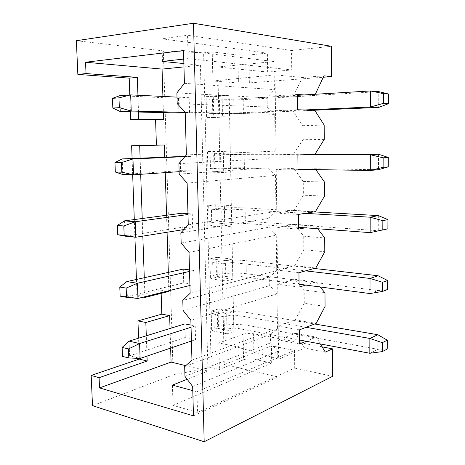 <?xml version="1.0" encoding="UTF-8"?>
<svg xmlns="http://www.w3.org/2000/svg" width="465" height="465" viewBox="0 0 465 465"><rect width="100%" height="100%" fill="white"/><g stroke="black" fill="none" stroke-linecap="round" stroke-linejoin="round"><path stroke-width="0.35" stroke-dasharray="2.33 1.74" d="M186.366 154.909L275.181 151.131L274.705 114.378L185.198 112.152M178.903 163.663L267.968 158.699L275.181 151.131M190.133 293.276L276.71 270.554L276.257 235.214L189.017 252.425M140.122 158.117L140.686 174.299M142.22 218.504L142.831 236.115M144.278 277.727L144.935 296.705M143.174 297.147L137.053 296.089L136.454 279.459M134.926 237.162L134.292 219.567M132.676 174.77L132.089 158.472M324.245 139.407L302.907 139.721L293.589 154.159L315.072 154.159M323.936 75.824L302.384 77.498L293.026 96.871L314.7 95.598L315.328 94.261M293.026 96.871L275.303 95.825L275.036 74.836L302.384 77.498M275.036 74.836L212.9 81.003L238.406 82.973L237.888 55.079L248.897 55.039L267.381 53.074L267.642 72.04L291.729 69.965L291.532 50.511L331.365 46.285M238.406 82.973L249.368 82.88L323.274 77.242M297.315 94.488L275.303 95.825L275.495 110.734L297.461 109.74M291.532 50.511L187.523 35.276L188.139 58.596L242.718 64.583L217.771 66.995L267.642 72.04M183.524 50.557L274.03 61.56L242.718 64.583L291.729 69.965M188.139 58.596L183.756 59.078M162.506 61.403L161.814 38.775L187.523 35.276M129.043 341.13L129.596 355.83L122.481 356.382M190.999 325.099L195.219 325.919L195.579 339.63L185.256 337.456L129.596 355.83L140.116 358.434M267.381 53.074L161.814 38.775M237.888 55.079L212.238 51.865L203.629 52.847L163.343 50.9L173.207 374.866L211.191 367.501L203.629 52.847M76.365 40.699L163.343 50.9M212.9 81.003L212.238 51.865M304.302 109.978L282.47 110.955L293.165 111.292L302.785 125.69L302.907 139.721M293.589 154.159L276.053 155.031L275.495 110.734L282.47 110.955L229.466 113.257L229.187 99.318L219.37 99.144L219.678 113.21L209.192 113.687L208.872 99.783L219.37 99.144M208.872 99.783L212.464 99.952C219.939 100.312 234.221 100.149 243.178 99.609L314.7 95.598M299.605 343.995L278.401 339.909L278.645 359.166L304.639 348.064L295.356 333.277L278.401 339.909L278.227 326.081L299.472 329.871M126.8 281.598L127.364 296.594L183.716 282.871L183.326 269.072M195.219 325.919L191.057 327.238M191.429 341.037L195.579 339.63M188.267 224.88L275.954 211.424L275.489 175.392L187.133 183.088M298.536 227.315L231.773 222.561L231.506 209.111L283.638 212.046L294.142 210.401L303.366 195.219L324.518 196.096M222.067 223.462L224.688 223.043L224.397 209.535L221.776 209.895L222.067 223.462L211.744 222.671L211.43 209.262L221.776 209.895M234.819 154.665L230.413 154.7L230.687 168.394L235.087 168.388L234.819 154.665L304.662 154.694M297.873 155.048L276.053 155.031L276.791 213.121L283.638 212.046L305.139 213.33M302.785 125.69L324.175 125.068M229.187 99.318L229.164 95.685L222.067 95.302L206.094 96.336L206.594 117.395L222.52 116.738L222.067 95.302M228.844 79.701L229.164 95.685L213.255 96.708L206.094 96.336M298.007 170.004L276.239 169.655L293.729 168.318L303.25 181.437L303.366 195.219M306.057 327.319L237.935 315.433L233.633 315.101L233.895 328.092L226.937 328.999L226.658 315.956L224.089 316.77L213.9 314.95L214.202 327.906L217.632 326.773C226.728 324.256 236.586 323.779 247.211 325.343L314.712 337.724L316.235 337.09L320.368 343.949M299.082 287.103L277.698 284.214L278.227 326.081L295.223 319.868L316.148 323.402M234.017 113.117L233.744 99.144L297.327 95.337M120.4 111.612L119.801 95.685L178.508 98.388L189.162 97.697L177.008 97.115M293.165 111.292L314.793 110.345M294.142 210.401L315.439 211.621M138.524 112.036L137.936 95.244M130.409 111.844L129.805 94.959M313.207 110.286L243.428 113.355L209.192 113.687M162.907 96.441L163.407 112.617M387.235 349.058L377.789 349.291L377.847 334.724M369.826 353.272L377.789 349.291L314.712 337.724L306.168 341.269M213.9 314.95L217.341 313.887C226.455 311.527 236.336 311.068 246.979 312.515L314.625 323.995M184.413 83.322L274.391 89.635L274.03 61.56M215.702 204.722L216.155 224.822L209.18 225.938L208.692 205.611L215.702 204.722L231.372 205.6L224.426 206.512L224.868 227.199L231.785 226.042L231.396 209.111L224.397 209.535M208.692 205.611L224.426 206.512M213.255 96.708L213.726 117.523L229.588 116.872L222.52 116.738M214.952 171.637L207.896 172.149L223.706 172.463L223.258 151.41L230.28 151.131L214.487 151.183L214.952 171.637L230.698 171.94L229.518 113.262M231.396 209.111L230.698 171.94L223.706 172.463M295.223 319.868L304.267 303.279L325.058 306.412M322.123 346.867L253.588 333.765C249.734 333.178 246.235 333.353 243.079 334.289L243.55 359.765C246.688 358.718 250.176 358.527 254.018 359.195L271.676 363.049L173.038 405.341L197.526 412.496L196.974 391.739L192.777 390.612M146.998 356.097L146.295 335.806M139.297 358.399L138.57 338.189M187.965 213.65L192.248 213.941L192.626 228.164L182.146 227.28L181.751 213.226M192.248 213.941L187.988 214.522M183.913 229.559L192.626 228.164M233.895 328.092L238.185 328.453L299.565 340.025M214.202 327.906L224.374 329.871L226.937 328.999M298.414 214.446L276.791 213.121L276.977 227.472L294.281 224.304L303.709 236.191L303.819 249.728L324.791 251.757M293.729 168.318L244.398 167.743C233.523 167.65 223.398 167.877 214.022 168.423L210.476 168.661L210.163 155.008L220.584 155.019L220.881 168.83L210.476 168.661M213.726 117.523L206.594 117.395M304.267 303.279L304.156 289.98L294.822 279.279L293.252 279.732L314.346 282.435L315.886 281.97L320.077 286.969M387.566 289.538L378.016 290.602L314.346 282.435L305.714 285.074M317.746 228.745L315.532 225.821L305.255 227.815M315.863 169.632L315.165 168.626M378.551 154.241L378.493 169.696L313.596 168.749L304.784 169.458M304.186 94.93L313.108 95.499L378.795 91.634L378.737 107.403M223.258 151.41L207.407 151.456L207.896 172.149M137.966 298.449L127.364 296.594L120.144 296.17M303.25 181.437L324.454 182.018M298.001 169.359L235.087 168.388M210.163 155.008L244.154 154.235L313.497 154.241M214.487 151.183L207.407 151.456M124.515 220.869L125.091 236.168L182.146 227.28M177.194 103.625L267.247 107.031L267.113 97.824L274.391 89.635M176.886 92.913L267.113 97.824M324.989 292.84L304.156 289.98M313.881 211.883L245.113 207.913C234.302 207.437 224.246 207.727 214.946 208.791L215.249 222.131L211.744 222.671M212.674 262.568L212.982 275.745L223.229 277.134L222.944 263.806L212.674 262.568L216.155 261.795C225.362 260.075 235.331 259.697 246.055 260.667L246.287 273.711L293.252 279.732L284.452 282.267L299.053 284.196M232.843 275.786L237.173 276.03L284.452 282.267L277.698 284.214L277.518 270.13L284.289 268.352L232.581 262.568L232.843 275.786L225.821 276.483L225.542 263.213L222.944 263.806M189.162 97.697L189.557 112.472L185.215 112.675M185.204 112.361L189.557 112.472M179.199 174.137L268.096 167.726L267.968 158.699M275.489 175.392L268.096 167.726M274.705 114.378L267.247 107.031M179.13 171.678L191.103 170.858L180.548 170.661L180.141 156.339M122.185 158.914L122.772 174.52L180.548 170.661M224.374 329.871L224.089 316.77M164.773 157.025L165.249 172.625M166.563 215.254L167.08 232.244M168.318 272.397L168.882 290.718M325.279 352.104L304.639 348.064M243.079 334.289L218.835 342.961L219.434 369.46L211.191 367.501M278.645 359.166L234.197 346.163L218.835 342.961M303.709 236.191L324.721 237.935M170.643 348.082L170.039 328.482M92.506 405.672L173.207 374.866M243.55 359.765L219.434 369.46M271.676 363.049L271.438 345.809L294.537 350.436L294.711 368.071L197.526 412.496M294.711 368.071L332.574 376.33M189.493 269.886L193.742 270.45L194.114 284.411L183.716 282.871M193.742 270.45L189.534 271.403M189.918 285.464L194.114 284.411M314.253 268.456L293.113 266.044L294.688 265.631L315.799 268.026M298.949 272.711L277.518 270.13L276.977 227.472L298.553 229.117M137.053 296.089L161.047 290.183L168.9 291.439M161.047 290.183L161.152 293.386M185.738 365.647L207.931 371.029L187.163 379.277M183.966 66.89L200.415 65.234L207.931 371.029M178.92 112.978L178.508 98.388M185.134 156.35L190.72 156.368L191.103 170.858M185.256 337.456L184.872 323.907M246.287 273.711C235.581 272.624 225.635 273.019 216.452 274.902L212.982 275.745M209.18 225.938L224.868 227.199M196.974 391.739L248.165 370.064L224.269 364.543L217.771 66.995M200.415 65.234L183.878 63.566M172.422 385.13L173.038 405.341M224.269 364.543L271.438 345.809M193.469 415.855L278.076 376.981L248.165 370.064L294.537 350.436M276.71 270.554L269.624 276.942L269.747 285.626L277.012 293.886L277.454 328.546L270.432 334.382L270.549 342.903L277.75 351.435L278.076 376.981M276.257 235.214L268.927 227.245L268.805 218.393L180.868 232.82M275.954 211.424L268.805 218.393M270.549 342.903L184.96 376.383M277.75 351.435L192.667 386.496M270.432 334.382L184.681 366.589M294.688 265.631L303.819 249.728M233.785 328.092L233.529 315.101L226.658 315.956M181.164 243.061L268.927 227.245M226.705 313.829L227.129 333.794L211.674 330.755L211.203 311.114L226.705 313.829L233.506 311.695L233.633 315.101M233.837 328.075L233.901 331.44L227.129 333.794M269.624 276.942L182.797 300.448M183.082 310.457L269.747 285.626M277.012 293.886L190.865 320.211M191.952 360.16L277.454 328.546M294.822 279.279L315.886 281.97M223.229 277.134L225.821 276.483M294.281 224.304L315.532 225.821M246.055 260.667L293.113 266.044L284.289 268.352L305.598 270.863M387.897 228.821L378.254 230.745L245.351 221.189C234.563 220.584 224.525 220.898 215.249 222.131M234.197 346.163L233.901 331.44L218.504 328.476L218.068 309.051L233.506 311.695L232.855 279.203L226.007 280.965L210.436 278.802L209.959 258.819L225.577 260.644L226.007 280.965M232.785 275.774L232.855 279.203L217.341 277.094L210.436 278.802M217.341 277.094L216.893 257.337L232.448 259.11L232.581 262.568M225.577 260.644L232.448 259.11L231.785 226.042L216.155 224.822M229.582 113.257L229.239 99.324M216.893 257.337L209.959 258.819M232.738 275.786L232.517 262.556M218.068 309.051L211.203 311.114M218.504 328.476L211.674 330.755M295.356 333.277L316.235 337.09M231.669 222.561L224.688 223.043M211.43 209.262L214.946 208.791M378.312 215.597L378.254 230.745L370.14 232.634M190.72 156.368L184.896 156.629M229.466 113.257L222.351 113.274L222.055 99.278M233.744 99.144L229.303 99.318M219.678 113.21L222.351 113.274M230.303 154.706L220.584 155.019M220.881 168.83L223.531 168.65L223.241 154.897M230.576 168.394L223.531 168.65M232.471 262.568L225.542 263.213M369.983 293.555L378.016 290.602L378.074 275.745M249.368 82.88L248.897 55.039M236.139 222.683L235.877 209.198M246.979 312.515L247.211 325.343M217.341 313.887L217.632 326.773M253.588 333.765L254.018 359.195M243.178 99.609L243.428 113.355M212.464 99.952L212.778 113.768M216.155 261.795L216.452 274.902M244.154 154.235L244.398 167.743M213.714 154.851L214.022 168.423M245.113 207.913L245.351 221.189M238.185 328.453L237.935 315.433M237.173 276.03L236.918 262.783"/><path stroke-width="0.7" d="M77.853 74.417L76.365 40.699L193.504 23.25L204.181 441.75L92.506 405.672L91.169 375.435L99.086 377.69L99.527 387.903L193.469 415.855L192.667 386.496L184.96 376.383L184.681 366.589L191.952 360.16L190.865 320.211L183.082 310.457L182.797 300.448L190.133 293.276L189.017 252.425L181.164 243.061L180.868 232.82L188.267 224.88L187.133 183.088L179.199 174.137L178.903 163.663L186.366 154.909L185.198 112.152L177.194 103.625L176.886 92.913L184.413 83.322L183.524 50.557L85.548 62.24L86.037 73.563L77.853 74.417L129.194 78.12L137.32 77.364L86.037 73.563M132.089 158.472L131.63 145.731L139.692 145.644L140.122 158.117M140.686 174.299L142.22 218.504M142.831 236.115L144.278 277.727M144.935 296.705L144.964 297.455L143.174 297.147M136.454 279.459L134.926 237.162M134.292 219.567L132.676 174.77M298.001 169.359L304.784 169.458L298.007 170.004L297.873 155.048L315.072 154.159L324.245 139.407L324.175 125.068L314.793 110.345L297.461 109.74L297.315 94.488L304.186 94.93L297.327 95.337M315.328 94.261L323.936 75.824L331.475 76.62L331.365 46.285L193.504 23.25M323.274 77.242L331.475 76.62M306.057 327.319L314.625 323.995L377.847 334.724L369.867 338.456L306.057 327.319L299.472 329.871L299.605 343.995L306.168 341.269L369.826 353.272L382.242 351.61L387.235 349.058L387.287 340.206L377.847 334.724M387.287 340.206L382.282 342.659L369.867 338.456L369.826 353.272M183.756 59.078L162.506 61.403L183.878 63.566M128.805 357.963L122.481 356.382L122.132 347.425L128.468 348.942L128.805 357.963L140.116 358.434L139.581 343.548L128.468 348.942M189.534 271.403L137.419 283.261L126.8 281.598L183.326 269.072L189.493 269.886M191.057 327.238L139.581 343.548L129.043 341.13L184.872 323.907L190.999 325.099M140.116 358.434L191.429 341.037M177.008 97.115L130.659 94.895L119.801 95.685L112.454 98.324L118.976 97.871L119.348 107.665L131.235 111.036L130.659 94.895L118.976 97.871M315.863 169.632L324.454 182.018L324.518 196.096L315.439 211.621L313.881 211.883L378.312 215.597L370.181 217.207L370.14 232.634L387.897 228.821L387.95 219.608L378.312 215.597M163.407 112.617L163.616 119.429L138.768 119.104L138.524 112.036M137.936 95.244L137.32 77.364M138.768 119.104L130.682 119.447L130.409 111.844M129.805 94.959L129.194 78.12M183.966 66.89L162.07 69.087L162.907 96.441M162.07 69.087L85.548 62.24M320.077 286.969L324.989 292.84L325.058 306.412L316.148 323.402L314.625 323.995M131.63 145.731L164.401 145.004L139.692 145.644M126.166 288.091L126.515 297.298L120.144 296.17L119.784 287.039L126.166 288.091L137.419 283.261L137.966 298.449L189.918 285.464M146.998 356.097L147.173 361.038L139.32 359.085L139.297 358.399M146.295 335.806L145.83 322.495L137.942 320.897L138.57 338.189M187.988 214.522L135.21 221.753L124.515 220.869L181.751 213.226L187.965 213.65M124.178 235.383L117.755 234.738L125.091 236.168L135.768 237.249L135.21 221.753L123.818 225.984L124.178 235.383L135.768 237.249L183.913 229.559M163.616 119.429L155.589 119.755L130.682 119.447M382.811 230.006L382.852 220.689L370.181 217.207L305.139 213.33L298.414 214.446L298.553 229.117L305.255 227.815L298.536 227.315M204.181 441.75L332.574 376.33L332.475 348.843L325.279 352.104L320.368 343.949M299.082 287.103L305.714 285.074L369.983 293.555L382.521 291.421L387.566 289.538L387.612 280.505L378.074 275.745L370.024 278.442L305.598 270.863L298.949 272.711L299.082 287.103M305.598 270.863L314.253 268.456L378.074 275.745M317.746 228.745L324.721 237.935L324.791 251.757L315.799 268.026L314.253 268.456M305.139 213.33L313.881 211.883M126.515 297.298L137.966 298.449M378.737 107.403L370.466 107.02L383.398 103.352L388.583 103.648L378.737 107.403L313.207 110.286M304.302 109.978L370.466 107.02L370.506 90.954L304.186 94.93M299.053 284.196L305.714 285.074M122.132 347.425L129.043 341.13M185.215 112.675L178.92 112.978L120.4 111.612L131.235 111.036L185.204 112.361M184.896 156.629L132.955 158.978L121.423 162.593L121.789 172.184L115.32 172.044L122.772 174.52L133.525 174.788L179.13 171.678M168.882 290.718L168.9 291.439L144.964 297.455M164.401 145.004L164.773 157.025M165.249 172.625L166.563 215.254M167.08 232.244L168.318 272.397M147.173 361.038L99.086 377.69M91.169 375.435L139.32 359.085M322.123 346.867L332.475 348.843M382.282 342.659L382.242 351.61M170.039 328.482L169.644 315.625L145.83 322.495M169.644 315.625L161.814 314.142L137.942 320.897M170.643 348.082L171.073 362.09L99.527 387.903M161.152 293.386L161.814 314.142M171.073 362.09L185.738 365.647M156.403 145.092L155.589 119.755M115.32 172.044L114.948 162.523L122.185 158.914L185.134 156.35M187.163 379.277L172.422 385.13L192.777 390.612M299.565 340.025L306.168 341.269M117.755 234.738L117.395 225.415L124.515 220.869M117.395 225.415L123.818 225.984M119.784 287.039L126.8 281.598M305.255 227.815L370.14 232.634M382.852 220.689L387.95 219.608M121.789 172.184L133.525 174.788L132.955 158.978L122.185 158.914M119.348 107.665L112.832 108.043L112.454 98.324M120.4 111.612L112.832 108.043M383.445 93.645L388.635 94.052L378.795 91.634L370.506 90.954L383.445 93.645L383.398 103.352M388.635 94.052L388.583 103.648M114.948 162.523L121.423 162.593M313.497 154.241L378.551 154.241L370.343 154.729L370.303 170.469L383.102 167.33L388.234 166.871L378.493 169.696L370.303 170.469L304.784 169.458M388.234 166.871L388.287 157.466L383.143 157.821L383.102 167.33M383.143 157.821L370.343 154.729L304.662 154.694M388.287 157.466L378.551 154.241M382.521 291.421L382.567 282.29L370.024 278.442L369.983 293.555M382.567 282.29L387.612 280.505"/></g></svg>

